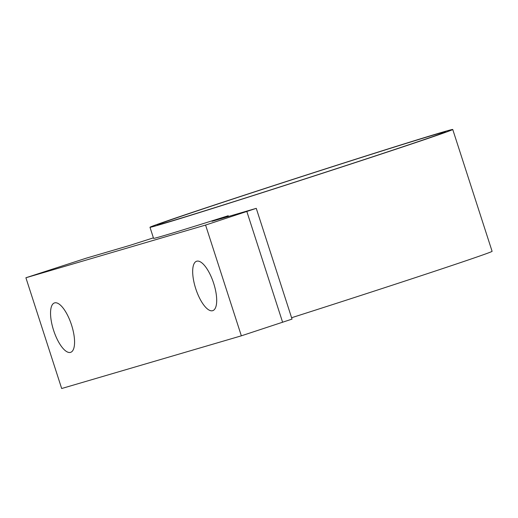 <?xml version="1.0" encoding="UTF-8"?>
<svg xmlns="http://www.w3.org/2000/svg" width="518" height="518" viewBox="0 0 518 518"><rect width="100%" height="100%" fill="white"/><g stroke="black" fill="none" stroke-linecap="round" stroke-linejoin="round"><path stroke-width="0.78" d="M54.571 302.894A25.997 9.356 71.9 0 1 71.497 324.857A25.997 9.356 71.9 0 1 70.649 352.337A25.997 9.356 71.9 0 1 70.552 352.37A25.997 9.356 71.9 0 1 53.619 330.406A25.997 9.356 71.9 0 1 54.468 302.926A25.997 9.356 71.9 0 1 54.571 302.894M196.698 261.214A25.997 9.356 71.9 0 1 213.623 283.178A25.997 9.356 71.9 0 1 212.775 310.651A25.997 9.356 71.9 0 1 212.678 310.683A25.997 9.356 71.9 0 1 195.746 288.72A25.997 9.356 71.9 0 1 196.6 261.247A25.997 9.356 71.9 0 1 196.698 261.214M153.406 237.859L129.545 245.48L86.305 258.158L25.9 277.758L61.674 388.519L241.349 335.826L292.035 319.107L256.261 208.346L212.011 221.296L228.224 215.741L228.457 216.472M25.9 277.758L205.575 225.065L241.349 335.826M149.987 227.272A159.078 1.664 -17.9 0 0 356.339 162.251A159.078 1.664 -17.9 0 0 452.745 129.481A159.078 1.664 -17.9 0 0 300.854 176.793A159.078 1.664 -17.9 0 0 149.987 227.272L153.561 238.345A159.078 1.664 -17.9 0 0 228.224 215.741M205.575 225.065L256.261 208.346M291.589 317.735A159.078 1.664 -17.9 0 0 395.694 284.091A159.078 1.664 -17.9 0 0 492.1 251.321L452.745 129.481M353.658 163.041A151.321 1.586 -17.9 0 0 445.363 131.883A151.321 1.586 -17.9 0 0 300.88 176.871A151.321 1.586 -17.9 0 0 157.381 224.896A151.321 1.586 -17.9 0 0 353.658 163.041M246.853 211.545L282.627 322.306"/></g></svg>

